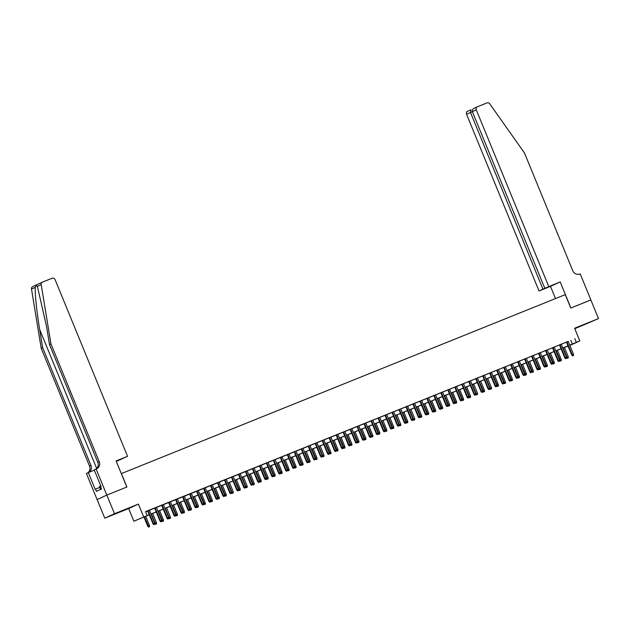 <?xml version="1.0" encoding="UTF-8"?>
<svg xmlns="http://www.w3.org/2000/svg" width="630" height="630" viewBox="0 0 630 630"><rect width="100%" height="100%" fill="white"/><g stroke="black" fill="none" stroke-linecap="round" stroke-linejoin="round"><path stroke-width="0.94" d="M116.66 513.23L124.527 509.906L116.66 513.23M582.522 325.426L590.389 322.095L582.522 325.426M149.286 514.789L133.883 521.215L149.255 514.702M106.816 495.101L126.811 487.037L116.109 460.94L127.551 456.333L55.086 279.633A2.418 2.26 65.4 0 0 52.077 278.239L42.549 282.082A2.418 2.26 65.4 0 0 41.21 284.602L50.928 343.862L99.241 461.664A5.638 5.268 -114.6 0 1 96.5 468.846L96.114 469.003L106.816 495.101L97.099 499.551L104.785 518.175L128.685 508.544L133.883 521.215M574.788 328.695L598.5 318.599L574.599 328.238L579.797 340.909L569.851 345.453M568.118 346.154L566.591 346.768L568.087 346.083M97.138 499.535L106.848 495.085L114.495 513.726L104.785 518.175M106.848 495.085L126.913 486.998L121.409 473.579L565.283 294.627L570.788 308.046L590.853 299.959L598.5 318.599M149.436 510.205L146.136 511.536L147.696 510.906L153.019 523.876L153.492 523.656L148.168 510.678M156.413 507.394L154.681 508.095M163.39 504.575L161.658 505.276M170.376 501.763L168.635 502.464M177.353 498.952L175.612 499.653M182.582 496.81L187.913 509.804L189.638 509.079L184.322 496.109L185.881 495.479L182.59 496.834M191.307 493.322L189.575 494.022M196.536 491.18L201.868 504.181L203.6 503.457L198.277 490.479L199.836 489.849L196.552 491.211M205.27 487.699L203.529 488.4M210.499 485.549L215.83 498.55L217.555 497.826L212.239 484.848L213.798 484.226L210.507 485.58M219.224 482.068L217.492 482.769M226.209 479.257L224.469 479.958M233.187 476.445L231.446 477.138M240.164 473.626L236.864 474.957L238.423 474.327L243.747 487.297L244.22 487.077L238.896 474.106M247.141 470.815L245.409 471.516M254.126 468.003L252.386 468.704M261.103 465.184L259.363 465.885M268.081 462.373L266.34 463.074M275.058 459.561L273.325 460.262M282.043 456.75L280.303 457.451M287.272 454.6L292.603 467.602L294.328 466.877L289.005 453.899L290.564 453.269L287.28 454.632M295.998 451.119L294.257 451.82M302.975 448.308L301.242 449.009M309.96 445.489L308.22 446.19M316.937 442.677L313.638 444.008L315.197 443.378L320.512 456.348L320.993 456.128L315.669 443.15M323.914 439.866L322.174 440.567M330.892 437.055L329.159 437.755M337.877 434.235L336.136 434.936M344.854 431.424L343.114 432.125M350.083 429.282L355.414 442.276L357.139 441.559L351.816 428.581L353.375 427.951L350.091 429.313M358.809 425.793L357.076 426.494M364.038 423.651L369.369 436.653L371.101 435.928L365.778 422.951L367.337 422.32L364.053 423.683M372.771 420.171L371.031 420.872M379.748 417.359L376.449 418.682L378.008 418.06L383.331 431.022L383.804 430.81L378.48 417.832M386.725 414.54L384.993 415.241M393.703 411.729L391.97 412.43M400.688 408.917L398.947 409.618M407.665 406.098L404.365 407.429L405.925 406.799L411.248 419.769L411.721 419.556L406.397 406.578M414.642 403.287L412.91 403.988M421.62 400.475L419.887 401.176M426.849 398.333L432.18 411.327L433.912 410.602L428.589 397.632L430.148 397.002L426.864 398.365M435.582 394.845L433.842 395.545M442.559 392.033L440.819 392.734M449.536 389.222L447.804 389.923M454.765 387.072L460.097 400.074L461.829 399.349L456.506 386.371L458.065 385.749L454.781 387.103M463.499 383.591L461.758 384.292M470.476 380.78L467.176 382.111L468.736 381.481L474.059 394.451L474.532 394.23L469.208 381.252M477.453 377.968L475.721 378.669M484.438 375.149L481.139 376.48L482.698 375.85L488.014 388.82L488.486 388.608L483.163 375.63M491.416 372.338L489.675 373.039M498.393 369.526L496.653 370.227M505.37 366.707L503.638 367.408M512.355 363.896L510.615 364.597M517.584 361.754L522.916 374.755L524.64 374.031L519.317 361.053L520.876 360.423L517.592 361.785M526.31 358.273L524.569 358.974M531.539 356.123L536.87 369.125L538.603 368.4L533.279 355.422L534.838 354.8L531.555 356.155M540.272 352.642L538.532 353.343M547.249 349.831L543.95 351.162L545.509 350.532L550.833 363.494L551.305 363.282L545.982 350.304M554.227 347.012L552.486 347.713M561.204 344.2L559.471 344.901M568.213 341.452L145.561 511.623L147.089 515.356M145.632 511.812L147.727 510.969M149.46 510.269L154.704 508.158M156.445 507.457L161.682 505.347M163.422 504.646L168.659 502.527M170.399 501.827L175.644 499.716M177.376 499.015L182.621 496.905M184.362 496.204L189.599 494.093M191.339 493.392L196.576 491.274M198.316 490.573L203.561 488.463M205.293 487.762L210.538 485.651M212.279 484.95L217.515 482.832M219.256 482.131L224.493 480.021M226.233 479.32L231.478 477.209M233.21 476.508L238.455 474.398M240.195 473.697L245.432 471.579M247.173 470.878L252.409 468.767M254.15 468.066L259.395 465.956M261.127 465.255L266.372 463.137M268.112 462.436L273.349 460.325M275.089 459.624L280.326 457.514M282.067 456.813L287.311 454.702M289.044 454.002L294.289 451.883M296.021 451.182L301.266 449.072M303.006 448.371L308.243 446.26M309.984 445.56L315.228 443.441M316.961 442.74L322.206 440.63M323.938 439.929L329.183 437.819M330.923 437.118L336.16 435.007M337.9 434.306L343.137 432.188M344.878 431.487L350.123 429.377M351.855 428.676L357.1 426.565M358.84 425.864L364.077 423.746M365.817 423.045L371.054 420.934M372.795 420.234L378.039 418.123M379.772 417.422L385.017 415.312M386.757 414.611L391.994 412.492M393.734 411.792L398.971 409.681M400.711 408.98L405.956 406.87M407.689 406.169L412.933 404.05M414.674 403.35L419.911 401.239M421.651 400.538L426.888 398.428M428.628 397.727L433.873 395.616M435.606 394.916L440.85 392.797M442.591 392.096L447.828 389.986M449.568 389.285L454.805 387.174M456.545 386.474L461.79 384.355M463.522 383.654L468.767 381.544M470.508 380.843L475.745 378.732M477.485 378.031L482.722 375.921M484.462 375.22L489.707 373.102M491.439 372.401L496.684 370.29M498.424 369.589L503.661 367.479M505.402 366.778L510.639 364.66M512.379 363.959L517.624 361.848M519.356 361.147L524.601 359.037M526.341 358.336L531.578 356.226M533.319 355.525L538.555 353.406M540.296 352.705L545.541 350.595M547.273 349.894L552.518 347.784M554.25 347.083L559.495 344.964M561.235 344.271L566.472 342.153M568.189 341.389L566.449 342.09M128.685 508.544L138.395 504.087L114.495 513.726M138.395 504.087L143.601 516.758M574.773 338.593L576.308 342.318L579.797 340.909M569.788 345.303L570.528 344.964L569.78 345.272M568.039 345.972L562.795 348.083M561.062 348.784L555.817 350.894M554.077 351.595L548.84 353.714M547.1 354.414L541.863 356.525M540.123 357.226L534.878 359.336M533.145 360.037L527.901 362.148M526.168 362.849L520.923 364.967M519.183 365.668L513.946 367.778M512.206 368.479L506.961 370.59M505.228 371.291L499.984 373.409M498.251 374.11L493.006 376.22M491.266 376.921L486.029 379.032M484.289 379.732L479.052 381.843M477.312 382.544L472.067 384.662M470.334 385.363L465.09 387.474M463.349 388.175L458.112 390.285M456.372 390.986L451.135 393.104M449.395 393.797L444.15 395.916M442.417 396.616L437.173 398.727M435.432 399.428L430.195 401.538M428.455 402.239L423.218 404.358M421.478 405.058L416.233 407.169M414.501 407.87L409.256 409.98M407.515 410.681L402.279 412.792M400.538 413.493L395.301 415.611M393.561 416.312L388.316 418.422M386.584 419.123L381.339 421.234M379.599 421.935L374.362 424.053M372.621 424.754L367.385 426.864M365.644 427.565L360.399 429.676M358.667 430.377L353.422 432.487M351.682 433.188L346.445 435.306M344.704 436.007L339.468 438.118M337.727 438.819L332.482 440.929M330.75 441.63L325.505 443.748M323.765 444.449L318.528 446.56M316.788 447.261L311.551 449.371M309.81 450.072L304.566 452.183M302.833 452.883L297.588 455.002M295.848 455.703L290.611 457.813M288.871 458.514L283.634 460.624M281.893 461.325L276.649 463.444M274.916 464.145L269.671 466.255M267.939 466.956L262.694 469.066M260.954 469.767L255.717 471.878M253.977 472.579L248.732 474.697M246.999 475.398L241.755 477.508M240.022 478.209L234.777 480.32M233.037 481.021L227.8 483.139M226.06 483.84L220.823 485.951M219.082 486.651L213.838 488.762M212.105 489.463L206.861 491.573M205.12 492.274L199.883 494.392M198.143 495.093L192.906 497.204M191.166 497.905L185.921 500.015M184.188 500.716L178.944 502.834M177.203 503.535L171.966 505.646M170.226 506.347L164.989 508.457M163.249 509.158L158.004 511.269M156.272 511.969L151.027 514.088M569.74 345.185L576.308 342.318M150.995 514.001L156.232 511.883M157.972 511.182L163.209 509.072M164.95 508.371L170.195 506.26M171.927 505.559L177.172 503.441M178.912 502.74L184.149 500.63M185.889 499.929L191.126 497.818M192.867 497.117L198.111 495.007M199.844 494.306L205.089 492.188M206.821 491.487L212.066 489.376M213.806 488.675L219.043 486.565M220.784 485.864L226.028 483.745M227.761 483.045L233.005 480.934M234.738 480.233L239.983 478.123M241.723 477.422L246.96 475.311M248.7 474.61L253.937 472.492M255.678 471.791L260.922 469.681M262.655 468.98L267.9 466.869M269.64 466.168L274.877 464.05M276.617 463.357L281.854 461.239M283.594 460.538L288.839 458.427M290.572 457.726L295.816 455.616M297.557 454.915L302.794 452.797M304.534 452.096L309.771 449.985M311.511 449.284L316.756 447.174M318.489 446.473L323.733 444.355M325.474 443.662L330.711 441.543M332.451 440.842L337.688 438.732M339.428 438.031L344.673 435.921M346.405 435.22L351.65 433.101M353.391 432.401L358.627 430.29M360.368 429.589L365.605 427.479M367.345 426.778L372.59 424.667M374.322 423.966L379.567 421.848M381.308 421.147L386.544 419.037M388.285 418.336L393.522 416.225M395.262 415.524L400.507 413.406M402.239 412.705L407.484 410.595M409.224 409.894L414.461 407.783M416.202 407.082L421.438 404.972M423.179 404.271L428.424 402.153M430.156 401.452L435.401 399.341M437.133 398.64L442.378 396.53M444.119 395.829L449.355 393.711M451.096 393.01L456.341 390.899M458.073 390.198L463.318 388.088M465.05 387.387L470.295 385.276M472.035 384.576L477.272 382.457M479.013 381.756L484.249 379.646M485.99 378.945L491.235 376.834M492.967 376.134L498.212 374.015M499.952 373.314L505.189 371.204M506.93 370.503L512.166 368.392M513.907 367.692L519.151 365.581M520.884 364.88L526.129 362.762M527.869 362.061L533.106 359.95M534.846 359.25L540.083 357.139M541.824 356.438L547.068 354.32M548.801 353.619L554.046 351.509M555.786 350.808L561.023 348.697M562.763 347.996L568 345.886M570.835 340.397L572.371 344.122M566.433 342.058L571.764 355.06L572.237 354.84L566.913 341.862M572.812 355.745L573.505 355.462L572.812 355.745L572.237 354.84L573.497 354.336L568.173 341.358M571.764 355.06L572.552 355.863M573.505 355.462L573.497 354.336M566.52 357.462L568.244 356.745L564.425 347.429M567.559 358.155L568.26 357.871L567.559 358.155L566.992 357.249L563.165 347.933M568.244 356.745L568.26 357.871M567.299 358.273L566.52 357.47M100.8 485.943L99.375 486.549L100.564 489.463M548.746 286.524L476.28 109.833L472.35 111.628L544.824 288.327L560.196 281.917L570.898 308.007L590.853 299.959M472.35 111.628C471.98 110.203 472.642 109.061 474.319 108.187L477.367 106.793A2.418 2.26 65.4 0 1 477.453 106.754L486.982 102.91A2.418 2.26 65.4 0 1 489.715 103.793L524.467 152.964L572.78 270.758A5.638 5.268 65.4 0 0 579.805 274.011L580.191 273.853L590.893 299.943M555.487 298.581L550.478 286.366L560.196 281.917M550.478 286.366L539.036 290.981L544.824 288.327M542.958 289.186L470.492 112.487L466.562 114.282A2.418 2.26 -114.6 0 1 467.744 111.203M539.036 290.981L466.562 114.282M477.367 106.793A2.418 2.26 65.4 0 0 476.28 109.833M472.39 111.723L470.492 112.487L470.878 109.77L467.649 111.242M50.928 343.862L49.494 344.523L46.51 326.348L37.375 286.359C36.729 285.232 36.052 285.54 35.343 287.296C34.713 292.225 36.761 312.149 39.674 329.49L42.651 347.658L90.964 465.46A5.638 5.268 -114.6 0 1 88.665 472.445M127.551 456.333L121.732 458.892M121.763 458.987L116.298 461.404M42.651 347.658L41.218 348.319L89.531 466.113A5.638 5.268 -114.6 0 1 87.436 472.988M95.705 469.192A5.638 5.268 -114.6 0 0 97.808 462.318L49.494 344.523M35.343 287.296L31.5 289.052L41.218 348.319M96.114 469.003L94.209 469.878L101.06 486.58L100.642 486.769L101.556 489.006L96.492 491.329L95.571 489.093L95.154 489.29L88.302 472.587L86.397 473.461L97.099 499.551M94.327 470.161L88.302 472.587M31.5 289.052A2.418 2.26 -114.6 0 1 32.839 286.532M99.729 487.415L95.571 489.093M559.456 344.87L564.787 357.871L565.26 357.651L559.936 344.681M565.834 358.557L566.527 358.281L565.834 358.557L565.26 357.651L566.52 357.147L561.196 344.169M564.787 357.871L565.567 358.683M566.527 358.281L566.52 357.147M552.478 347.681L557.81 360.683L558.282 360.47L552.959 347.492M558.849 361.376L559.55 361.092L558.849 361.376L558.282 360.47L559.534 359.958L554.211 346.988M557.81 360.683L558.59 361.494M559.55 361.092L559.534 359.958M551.872 364.187L552.573 363.904L551.872 364.187L551.305 363.282L552.557 362.778L547.234 349.8M550.833 363.494L551.612 364.305M552.573 363.904L552.557 362.778M538.516 353.312L543.847 366.314L544.32 366.093L538.997 353.115M544.895 366.999L545.588 366.715L544.895 366.999L544.32 366.093L545.58 365.589L540.256 352.611M543.847 366.314L544.635 367.117M545.588 366.715L545.58 365.589M560.322 361.084L561.275 360.683L560.322 361.084L559.542 360.281L561.267 359.557L557.448 350.241M560.582 360.966L556.188 350.745M561.267 359.557L561.275 360.683M553.337 363.904L554.298 363.502L553.337 363.904L552.565 363.093L554.29 362.368L550.462 353.052M553.605 363.778L549.21 353.564M554.29 362.368L554.298 363.502M546.36 366.715L547.32 366.314L546.36 366.715L545.58 365.912L547.305 365.18L543.485 355.871M546.62 366.597L542.233 356.375M547.305 365.18L547.32 366.314M539.382 369.526L540.343 369.125L539.382 369.526L538.603 368.723L540.327 367.999L536.508 358.683M539.642 369.408L535.248 359.187M540.327 367.999L540.343 369.125M537.918 369.81L538.611 369.534L537.918 369.81L537.343 368.912L532.019 355.934M536.87 369.125L537.65 369.936M538.611 369.534L538.603 368.4M532.405 372.338L533.366 371.936L532.405 372.338L531.625 371.535L533.35 370.81L529.531 361.494M532.665 372.22L528.271 361.998M533.35 370.81L533.366 371.936M524.562 358.942L529.893 371.936L530.365 371.724L525.042 358.746M530.933 372.629L531.633 372.346L530.933 372.629L530.365 371.724L531.618 371.22L526.294 358.242M529.893 371.936L530.673 372.747M531.633 372.346L531.618 371.22M525.42 375.157L526.381 374.755L525.42 375.157L524.648 374.354L526.373 373.621L522.546 364.305M525.688 375.031L521.293 364.817M526.373 373.621L526.381 374.755M523.955 375.441L524.656 375.157L523.955 375.441L523.388 374.535L518.065 361.557M522.916 374.755L523.695 375.559M524.656 375.157L524.64 374.031M518.443 377.968L519.403 377.567L518.443 377.968L517.663 377.165L519.388 376.441L515.568 367.125M518.703 377.85L514.316 367.629M519.388 376.441L519.403 377.567M510.599 364.565L515.931 377.567L516.403 377.346L511.08 364.376M516.978 378.252L517.679 377.976L516.978 378.252L516.403 377.346L517.663 376.842L512.34 363.864M515.931 377.567L516.718 378.378M517.679 377.976L517.663 376.842M511.466 380.78L512.426 380.378L511.466 380.78L510.686 379.977L512.41 379.252L508.591 369.936M511.725 380.662L507.331 370.44M512.41 379.252L512.426 380.378M503.622 367.377L508.953 380.378L509.426 380.166L504.102 367.188M510.001 381.071L510.694 380.788L510.001 381.071L509.426 380.166L510.686 379.654L505.362 366.676M508.953 380.378L509.733 381.189M510.694 380.788L510.686 379.654M504.488 383.599L505.449 383.197L504.488 383.599L503.709 382.788L505.433 382.064L501.614 372.747M504.748 383.473L500.354 373.259M505.433 382.064L505.449 383.197M496.645 370.196L501.976 383.19L502.449 382.977L497.125 369.999M503.016 383.883L503.716 383.599L503.016 383.883L502.449 382.977L503.701 382.473L498.377 369.495M501.976 383.19L502.756 384.001M503.716 383.599L503.701 382.473M497.503 386.411L498.464 386.009L497.503 386.411L496.731 385.607L498.456 384.875L494.629 375.567M497.771 386.292L493.377 376.071M498.456 384.875L498.464 386.009M489.667 373.007L494.999 386.009L495.471 385.788L490.148 372.81M496.038 386.694L496.739 386.411L496.038 386.694L495.471 385.788L496.724 385.284L491.4 372.306M494.999 386.009L495.778 386.812M496.739 386.411L496.724 385.284M489.746 388.411L491.471 387.694L487.651 378.378M490.786 389.104L491.487 388.82L490.786 389.104L490.219 388.198L486.399 378.882M491.471 387.694L491.487 388.82M490.526 389.222L489.746 388.419M489.061 389.505L489.762 389.23L489.061 389.505L488.486 388.608L489.746 388.096L484.423 375.118M488.014 388.82L488.801 389.631M489.762 389.23L489.746 388.096M483.549 392.033L484.509 391.632L483.549 392.033L482.769 391.23L484.494 390.505L480.674 381.189M483.808 391.915L479.414 381.693M484.494 390.505L484.509 391.632M475.705 378.638L481.036 391.632L481.509 391.419L476.185 378.441M482.084 392.325L482.777 392.041L482.084 392.325L481.509 391.419L482.769 390.915L477.445 377.937M481.036 391.632L481.816 392.443M482.777 392.041L482.769 390.915M475.792 394.041L477.516 393.317L473.697 384.001M476.831 394.726L477.532 394.451L476.831 394.726L476.256 393.829L472.437 384.513M477.516 393.317L477.532 394.451M476.571 394.852L475.792 394.049M475.099 395.136L475.8 394.852L475.099 395.136L474.532 394.23L475.784 393.726L470.468 380.748M474.059 394.451L474.839 395.254M475.8 394.852L475.784 393.726M469.586 397.664L470.547 397.262L469.586 397.664L468.815 396.861L470.539 396.136L466.72 386.82M469.854 397.546L465.46 387.324M470.539 396.136L470.547 397.262M461.751 384.261L467.082 397.262L467.555 397.042L462.231 384.072M468.122 397.947L468.822 397.672L468.122 397.947L467.555 397.042L468.807 396.538L463.483 383.56M467.082 397.262L467.862 398.073M468.822 397.672L468.807 396.538M462.609 400.475L463.57 400.074L462.609 400.475L461.829 399.672L463.554 398.947L459.735 389.631M462.869 400.357L458.483 390.135M463.554 398.947L463.57 400.074M461.144 400.767L461.845 400.483L461.144 400.767L460.569 399.861L455.254 386.883M460.097 400.074L460.884 400.885M461.845 400.483L461.829 399.349M455.632 403.294L456.592 402.893L455.632 403.294L454.852 402.483L456.577 401.759L452.757 392.443M455.892 403.168L451.505 392.955M456.577 401.759L456.592 402.893M447.788 389.891L453.12 402.885L453.592 402.672L448.269 389.694M454.167 403.578L454.86 403.294L454.167 403.578L453.592 402.672L454.852 402.168L449.529 389.19M453.12 402.885L453.899 403.696M454.86 403.294L454.852 402.168M448.654 406.106L449.615 405.704L448.654 406.106L447.875 405.303L449.599 404.57L445.78 395.262M448.914 405.988L444.52 395.766M449.599 404.57L449.615 405.704M440.811 392.703L446.142 405.704L446.615 405.484L441.291 392.506M447.182 406.389L447.883 406.106L447.182 406.389L446.615 405.484L447.867 404.98L442.551 392.002M446.142 405.704L446.922 406.508M447.883 406.106L447.867 404.98M441.669 408.917L442.63 408.516L441.669 408.917L440.898 408.114L442.622 407.39L438.803 398.073M441.937 408.799L437.543 398.577M442.622 407.39L442.63 408.516M433.834 395.514L439.165 408.516L439.638 408.303L434.314 395.325M440.205 409.201L440.905 408.925L440.205 409.201L439.638 408.303L440.89 407.791L435.566 394.813M439.165 408.516L439.945 409.327M440.905 408.925L440.89 407.791M434.692 411.729L435.653 411.327L434.692 411.729L433.912 410.925L435.637 410.201L431.818 400.885M434.952 411.61L430.566 401.389M435.637 410.201L435.653 411.327M433.227 412.02L433.928 411.737L433.227 412.02L432.652 411.114L427.337 398.136M432.18 411.327L432.967 412.138M433.928 411.737L433.912 410.602M427.715 414.548L428.676 414.146L427.715 414.548L426.935 413.745L428.66 413.012L424.841 403.696M427.975 414.422L423.588 404.208M428.66 413.012L428.676 414.146M419.871 401.145L425.203 414.146L425.675 413.926L420.352 400.948M426.25 414.831L426.943 414.548L426.25 414.831L425.675 413.926L426.935 413.422L421.612 400.444M425.203 414.146L425.982 414.949M426.943 414.548L426.935 413.422M420.738 417.359L421.698 416.958L420.738 417.359L419.958 416.556L421.683 415.831L417.863 406.515M420.998 417.241L416.603 407.019M421.683 415.831L421.698 416.958M412.894 403.956L418.226 416.958L418.698 416.737L413.374 403.759M419.265 417.643L419.966 417.367L419.265 417.643L418.698 416.737L419.95 416.233L414.634 403.255M418.226 416.958L419.005 417.769M419.966 417.367L419.95 416.233M412.981 419.359L414.705 418.643L410.886 409.327M414.02 420.052L414.713 419.769L414.02 420.052L413.445 419.147L409.626 409.831M414.705 418.643L414.713 419.769M413.752 420.171L412.981 419.367M412.288 420.462L412.989 420.178L412.288 420.462L411.721 419.556L412.973 419.044L407.649 406.066M411.248 419.769L412.028 420.58M412.989 420.178L412.973 419.044M406.775 422.99L407.736 422.588L406.775 422.99L405.996 422.179L407.72 421.454L403.901 412.138M407.043 422.864L402.649 412.65M407.72 421.454L407.736 422.588M398.932 409.587L404.263 422.58L404.736 422.368L399.42 409.39M405.31 423.273L406.011 422.99L405.31 423.273L404.736 422.368L405.996 421.864L400.672 408.886M404.263 422.58L405.051 423.391M406.011 422.99L405.996 421.864M399.018 424.99L400.743 424.266L396.924 414.957M400.058 425.683L400.759 425.4L400.058 425.683L399.491 424.777L395.671 415.461M400.743 424.266L400.759 425.4M399.798 425.801L399.018 424.998M391.954 412.398L397.286 425.4L397.758 425.179L392.435 412.201M398.333 426.085L399.026 425.801L398.333 426.085L397.758 425.179L399.018 424.675L393.695 411.697M397.286 425.4L398.065 426.203M399.026 425.801L399.018 424.675M384.977 415.209L390.309 428.211L390.781 427.99L385.458 415.02M391.356 428.896L392.049 428.62L391.356 428.896L390.781 427.99L392.033 427.487L386.718 414.509M390.309 428.211L391.088 429.022M392.049 428.62L392.033 427.487M384.371 431.715L385.072 431.432L384.371 431.715L383.804 430.81L385.056 430.298L379.732 417.328M383.331 431.022L384.111 431.834M385.072 431.432L385.056 430.298M392.821 428.613L393.781 428.211L392.821 428.613L392.041 427.809L393.766 427.085L389.946 417.769M393.081 428.495L388.686 418.273M393.766 427.085L393.781 428.211M385.836 431.424L386.796 431.022L385.836 431.424L385.064 430.621L386.788 429.896L382.969 420.58M386.103 431.306L381.709 421.084M386.788 429.896L386.796 431.022M378.858 434.243L379.819 433.842L378.858 434.243L378.079 433.44L379.803 432.708L375.984 423.391M379.126 434.117L374.732 423.903M379.803 432.708L379.819 433.842M371.015 420.84L376.346 433.842L376.819 433.621L371.503 420.643M377.394 434.527L378.094 434.243L377.394 434.527L376.819 433.621L378.079 433.117L372.755 420.139M376.346 433.842L377.134 434.645M378.094 434.243L378.079 433.117M371.881 437.055L372.842 436.653L371.881 437.055L371.101 436.251L372.826 435.519L369.007 426.211M372.141 436.937L367.755 426.715M372.826 435.519L372.842 436.653M370.416 437.338L371.109 437.062L370.416 437.338L369.841 436.433L364.518 423.454M369.369 436.653L370.149 437.464M371.109 437.062L371.101 435.928M364.904 439.866L365.865 439.464L364.904 439.866L364.124 439.063L365.849 438.338L362.029 429.022M365.164 439.748L360.769 429.526M365.849 438.338L365.865 439.464M357.06 426.463L362.392 439.464L362.864 439.252L357.541 426.274M363.439 440.157L364.132 439.874L363.439 440.157L362.864 439.252L364.116 438.74L358.801 425.762M362.392 439.464L363.171 440.276M364.132 439.874L364.116 438.74M357.919 442.685L358.88 442.284L357.919 442.685L357.147 441.874L358.872 441.15L355.052 431.834M358.186 442.559L353.792 432.345M358.872 441.15L358.88 442.284M356.454 442.969L357.155 442.685L356.454 442.969L355.887 442.063L350.564 429.085M355.414 442.276L356.194 443.087M357.155 442.685L357.139 441.559M350.941 445.497L351.902 445.095L350.941 445.497L350.162 444.693L351.886 443.961L348.067 434.653M351.209 445.378L346.815 435.157M351.886 443.961L351.902 445.095M343.098 432.093L348.429 445.095L348.902 444.874L343.586 431.897M349.477 445.78L350.178 445.497L349.477 445.78L348.902 444.874L350.162 444.37L344.838 431.392M348.429 445.095L349.217 445.898M350.178 445.497L350.162 444.37M343.964 448.308L344.925 447.906L343.964 448.308L343.185 447.505L344.909 446.78L341.09 437.464M344.224 448.19L339.838 437.968M344.909 446.78L344.925 447.906M336.121 434.905L341.452 447.906L341.925 447.686L336.601 434.716M342.5 448.591L343.192 448.316L342.5 448.591L341.925 447.686L343.185 447.182L337.861 434.204M341.452 447.906L342.232 448.717M343.192 448.316L343.185 447.182M336.987 451.119L337.948 450.718L336.987 451.119L336.207 450.316L337.932 449.592L334.113 440.276M337.247 451.001L332.853 440.779M337.932 449.592L337.948 450.718M329.143 437.724L334.475 450.718L334.947 450.505L329.624 437.527M335.522 451.411L336.215 451.127L335.522 451.411L334.947 450.505L336.207 449.993L330.884 437.023M334.475 450.718L335.255 451.529M336.215 451.127L336.207 449.993M330.01 453.939L330.963 453.537L330.01 453.939L329.23 453.135L330.955 452.403L327.135 443.087M330.27 453.813L325.875 443.599M330.955 452.403L330.963 453.537M322.166 440.535L327.498 453.537L327.97 453.316L322.647 440.338M328.537 454.222L329.238 453.939L328.537 454.222L327.97 453.316L329.222 452.812L323.899 439.834M327.498 453.537L328.277 454.34M329.238 453.939L329.222 452.812M322.253 455.939L323.977 455.214L320.15 445.906M323.292 456.632L323.985 456.348L323.292 456.632L322.717 455.726L318.898 446.41M323.977 455.214L323.985 456.348M323.025 456.75L322.253 455.947M321.56 457.034L322.261 456.758L321.56 457.034L320.993 456.128L322.245 455.624L316.921 442.646M320.512 456.348L321.3 457.159M322.261 456.758L322.245 455.624M316.047 459.561L317.008 459.16L316.047 459.561L315.268 458.758L316.992 458.034L313.173 448.717M316.307 459.443L311.921 449.222M316.992 458.034L317.008 459.16M308.204 446.158L313.535 459.16L314.008 458.947L308.684 445.969M314.583 459.853L315.276 459.569L314.583 459.853L314.008 458.947L315.268 458.435L309.944 445.457M313.535 459.16L314.323 459.971M315.276 459.569L315.268 458.435M309.07 462.381L310.031 461.979L309.07 462.381L308.291 461.57L310.015 460.845L306.196 451.529M309.33 462.255L304.936 452.041M310.015 460.845L310.031 461.979M301.227 448.977L306.558 461.971L307.03 461.758L301.707 448.78M307.605 462.664L308.298 462.381L307.605 462.664L307.03 461.758L308.291 461.255L302.967 448.276M306.558 461.971L307.338 462.782M308.298 462.381L308.291 461.255M302.093 465.192L303.046 464.79L302.093 465.192L301.313 464.389L303.038 463.656L299.218 454.34M302.353 465.074L297.959 454.852M303.038 463.656L303.046 464.79M294.249 451.789L299.581 464.79L300.053 464.57L294.73 451.592M300.62 465.476L301.321 465.192L300.62 465.476L300.053 464.57L301.305 464.066L295.982 451.088M299.581 464.79L300.36 465.594M301.321 465.192L301.305 464.066M295.108 468.003L296.068 467.602L295.108 468.003L294.336 467.2L296.061 466.476L292.233 457.159M295.375 467.885L290.981 457.663M296.061 466.476L296.068 467.602M293.643 468.287L294.344 468.011L293.643 468.287L293.076 467.381L287.752 454.411M292.603 467.602L293.383 468.413M294.344 468.011L294.328 466.877M288.13 470.815L289.091 470.413L288.13 470.815L287.351 470.012L289.075 469.287L285.256 459.971M288.39 470.697L284.004 460.475M289.075 469.287L289.091 470.413M280.287 457.419L285.618 470.413L286.091 470.201L280.767 457.223M286.666 471.106L287.367 470.823L286.666 471.106L286.091 470.201L287.351 469.689L282.027 456.719M285.618 470.413L286.406 471.224M287.367 470.823L287.351 469.689M281.153 473.634L282.114 473.232L281.153 473.634L280.374 472.831L282.098 472.098L278.279 462.782M281.413 473.508L277.019 463.294M282.098 472.098L282.114 473.232M273.31 460.231L278.641 473.232L279.114 473.012L273.79 460.034M279.689 473.917L280.382 473.634L279.689 473.917L279.114 473.012L280.374 472.508L275.05 459.53M278.641 473.232L279.421 474.036M280.382 473.634L280.374 472.508M274.176 476.445L275.137 476.044L274.176 476.445L273.396 475.642L275.121 474.91L271.302 465.601M274.436 476.327L270.042 466.106M275.121 474.91L275.137 476.044M266.332 463.042L271.664 476.044L272.136 475.823L266.813 462.845M272.703 476.729L273.404 476.445L272.703 476.729L272.136 475.823L273.389 475.319L268.065 462.341M271.664 476.044L272.443 476.855M273.404 476.445L273.389 475.319M267.191 479.257L268.152 478.855L267.191 479.257L266.419 478.453L268.144 477.729L264.316 468.413M267.459 479.139L263.064 468.917M268.144 477.729L268.152 478.855M259.355 465.853L264.687 478.855L265.159 478.642L259.836 465.665M265.726 479.54L266.427 479.265L265.726 479.54L265.159 478.642L266.411 478.131L261.088 465.153M264.687 478.855L265.466 479.666M266.427 479.265L266.411 478.131M260.214 482.076L261.174 481.674L260.214 482.076L259.434 481.265L261.159 480.54L257.339 471.224M260.474 481.95L256.087 471.736M261.159 480.54L261.174 481.674M252.37 468.673L257.702 481.666L258.174 481.454L252.85 468.476M258.749 482.359L259.45 482.076L258.749 482.359L258.174 481.454L259.434 480.95L254.111 467.972M257.702 481.666L258.489 482.478M259.45 482.076L259.434 480.95M253.236 484.887L254.197 484.486L253.236 484.887L252.457 484.084L254.181 483.352L250.362 474.036M253.496 484.769L249.102 474.548M254.181 483.352L254.197 484.486M245.393 471.484L250.724 484.486L251.197 484.265L245.873 471.287M251.772 485.171L252.465 484.887L251.772 485.171L251.197 484.265L252.457 483.761L247.133 470.783M250.724 484.486L251.504 485.289M252.465 484.887L252.457 483.761M245.48 486.888L247.204 486.171L243.385 476.855M246.519 487.581L247.22 487.297L246.519 487.581L245.944 486.675L242.125 477.359M247.204 486.171L247.22 487.297M246.259 487.699L245.48 486.895M244.786 487.982L245.487 487.707L244.786 487.982L244.22 487.077L245.472 486.573L240.156 473.595M243.747 487.297L244.527 488.108M245.487 487.707L245.472 486.573M239.274 490.51L240.235 490.108L239.274 490.51L238.502 489.707L240.227 488.982L236.407 479.666M239.542 490.392L235.148 480.17M240.227 488.982L240.235 490.108M231.438 477.115L236.77 490.108L237.242 489.896L231.919 476.918M237.809 490.801L238.51 490.518L237.809 490.801L237.242 489.896L238.494 489.384L233.171 476.414M236.77 490.108L237.549 490.92M238.51 490.518L238.494 489.384M231.517 492.518L233.242 491.794L229.422 482.478M232.557 493.203L233.257 492.928L232.557 493.203L231.99 492.298L228.17 482.99M233.242 491.794L233.257 492.928M232.297 493.329L231.517 492.526M224.453 479.926L229.785 492.928L230.257 492.707L224.941 479.729M230.832 493.613L231.533 493.329L230.832 493.613L230.257 492.707L231.517 492.203L226.194 479.225M229.785 492.928L230.572 493.731M231.533 493.329L231.517 492.203M225.32 496.141L226.28 495.739L225.32 496.141L224.54 495.337L226.264 494.605L222.445 485.297M225.579 496.023L221.185 485.801M226.264 494.605L226.28 495.739M217.476 482.738L222.807 495.739L223.28 495.519L217.956 482.541M223.855 496.424L224.548 496.141L223.855 496.424L223.28 495.519L224.54 495.015L219.216 482.037M222.807 495.739L223.587 496.542M224.548 496.141L224.54 495.015M218.342 498.952L219.303 498.55L218.342 498.952L217.563 498.149L219.287 497.424L215.468 488.108M218.602 498.834L214.208 488.612M219.287 497.424L219.303 498.55M216.87 499.236L217.57 498.96L216.87 499.236L216.303 498.338L210.979 485.36M215.83 498.55L216.61 499.362M217.57 498.96L217.555 497.826M211.357 501.771L212.318 501.362L211.357 501.771L210.585 500.96L212.31 500.236L208.491 490.92M211.625 501.645L207.231 491.424M212.31 500.236L212.318 501.362M203.522 488.368L208.853 501.362L209.325 501.149L204.002 488.171M209.892 502.055L210.593 501.771L209.892 502.055L209.325 501.149L210.577 500.645L205.254 487.667M208.853 501.362L209.632 502.173M210.593 501.771L210.577 500.645M204.38 504.583L205.341 504.181L204.38 504.583L203.6 503.779L205.325 503.047L201.505 493.731M204.64 504.465L200.253 494.243M205.325 503.047L205.341 504.181M202.915 504.866L203.616 504.583L202.915 504.866L202.34 503.961L197.025 490.983M201.868 504.181L202.655 504.984M203.616 504.583L203.6 503.457M197.403 507.394L198.363 506.992L197.403 507.394L196.623 506.591L198.348 505.866L194.528 496.55M197.662 507.276L193.276 497.054M198.348 505.866L198.363 506.992M189.559 493.991L194.89 506.992L195.363 506.772L190.039 493.802M195.938 507.678L196.631 507.402L195.938 507.678L195.363 506.772L196.623 506.268L191.299 493.29M194.89 506.992L195.67 507.804M196.631 507.402L196.623 506.268M190.425 510.205L191.386 509.804L190.425 510.205L189.646 509.402L191.37 508.678L187.551 499.362M190.685 510.087L186.291 499.866M191.37 508.678L191.386 509.804M188.953 510.497L189.654 510.213L188.953 510.497L188.386 509.591L183.062 496.613M187.913 509.804L188.693 510.615M189.654 510.213L189.638 509.079M183.44 513.025L184.401 512.623L183.44 513.025L182.668 512.221L184.393 511.489L180.574 502.173M183.708 512.899L179.314 502.685M184.393 511.489L184.401 512.623M175.605 499.622L180.936 512.623L181.409 512.403L176.085 499.425M181.976 513.308L182.676 513.025L181.976 513.308L181.409 512.403L182.661 511.899L177.337 498.921M180.936 512.623L181.716 513.426M182.676 513.025L182.661 511.899M176.463 515.836L177.424 515.434L176.463 515.836L175.683 515.033L177.408 514.301L173.589 504.992M176.723 515.718L172.337 505.496M177.408 514.301L177.424 515.434M168.619 502.433L173.951 515.434L174.423 515.214L169.108 502.236M174.998 516.12L175.699 515.836L174.998 516.12L174.423 515.214L175.683 514.71L170.36 501.732M173.951 515.434L174.738 516.238M175.699 515.836L175.683 514.71M168.706 517.836L170.431 517.12L166.611 507.804M169.746 518.529L170.446 518.246L169.746 518.529L169.179 517.624L165.359 508.308M170.431 517.12L170.446 518.246M169.486 518.648L168.706 517.844M161.642 505.244L166.974 518.246L167.446 518.033L162.123 505.055M168.021 518.931L168.714 518.655L168.021 518.931L167.446 518.033L168.706 517.521L163.383 504.543M166.974 518.246L167.753 519.057M168.714 518.655L168.706 517.521M162.508 521.459L163.469 521.057L162.508 521.459L161.729 520.656L163.453 519.931L159.634 510.615M162.768 521.341L158.374 511.119M163.453 519.931L163.469 521.057M154.665 508.063L159.996 521.057L160.469 520.845L155.145 507.867M161.044 521.75L161.737 521.467L161.044 521.75L160.469 520.845L161.721 520.341L156.405 507.363M159.996 521.057L160.776 521.868M161.737 521.467L161.721 520.341M154.752 523.467L156.476 522.742L152.657 513.426M155.791 524.152L156.484 523.876L155.791 524.152L155.216 523.254L151.397 513.938M156.476 522.742L156.484 523.876M155.523 524.278L154.752 523.475M154.059 524.562L154.76 524.278L154.059 524.562L153.492 523.656L154.744 523.152L149.42 510.174M153.019 523.876L153.799 524.68M154.76 524.278L154.744 523.152M148.546 527.09L149.507 526.688L148.546 527.09L147.766 526.278L149.491 525.562L145.672 516.246M148.814 526.971L144.42 516.75M147.766 526.278L143.939 516.947M149.491 525.562L149.507 526.688M39.674 329.49L96.674 468.452M90.964 465.46L89.531 466.113M97.808 462.318L99.241 461.664M41.21 284.602L37.375 286.359M42.462 282.122L32.744 286.571"/></g></svg>
